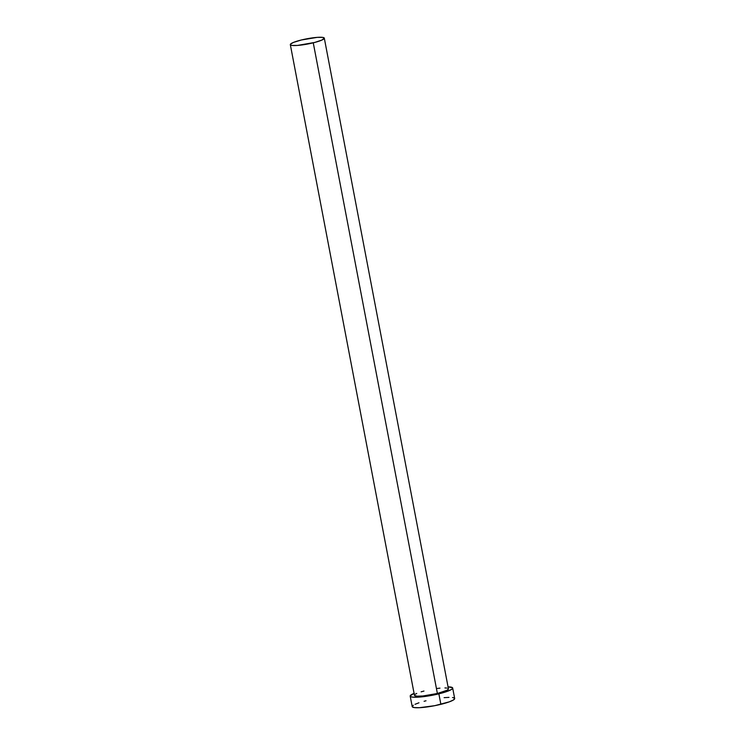 <?xml version="1.0" encoding="UTF-8"?>
<svg xmlns="http://www.w3.org/2000/svg" width="745" height="745" viewBox="0 0 745 745"><rect width="100%" height="100%" fill="white"/><g stroke="black" fill="none" stroke-linecap="round" stroke-linejoin="round"><path stroke-width="1.12" d="M447.866 688.315L448.285 689.293L446.898 690.308L437.38 693.483A17.293 2.645 -10.8 0 0 448.425 688.827L324.308 38.163A17.293 2.645 169.2 0 1 313.263 42.819L437.38 693.483L422.899 695.988L416.976 696.175L414.471 695.392M290.327 44.644L414.444 695.308A17.293 2.645 -10.8 0 0 437.38 693.483L313.263 42.819A17.293 2.645 169.2 0 1 290.327 44.644A17.293 2.645 169.2 0 1 301.371 39.988A17.293 2.645 169.2 0 1 324.308 38.163M410.197 696.119L412.199 706.614A21.624 3.306 -10.8 0 0 440.872 704.332A21.624 3.306 -10.8 0 0 454.674 698.512L452.671 688.017A21.624 3.306 169.2 0 1 438.87 693.837L440.872 704.332L438.87 693.837A21.624 3.306 169.2 0 1 410.197 696.119A21.624 3.306 169.2 0 1 414.071 693.362M414.201 693.306L410.197 695.904L410.895 696.752L413.363 697.199L420.767 696.966L432.771 695.178L444.327 692.347L450.762 689.87L452.494 688.594L452.411 687.626L448.052 686.881A21.624 3.306 169.2 0 1 452.671 688.017M415.356 694.191L416.734 693.446M421.121 691.844L423.961 691.043M436.942 688.492L439.978 688.147M444.951 687.914L446.702 688.045M412.227 706.716L414.36 707.592L419.388 707.703L434.773 705.673L449.375 701.818L453.537 699.909L454.646 698.4M453.975 697.879L452.522 697.525M448.984 697.376L444.113 697.665M426.01 700.794L424.091 701.278M418.951 702.796L415.067 704.295M413.335 705.217L412.199 706.4M301.371 39.988L293.521 42.391L290.466 44.178L290.531 44.951L292.049 45.426L297.376 45.436L314.79 42.428L322.017 40.016L324.28 38.07L322.576 37.371L317.249 37.362L301.371 39.988"/></g></svg>
